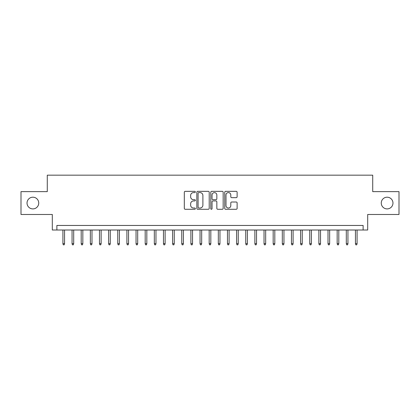 <?xml version="1.0" encoding="UTF-8"?>
<svg xmlns="http://www.w3.org/2000/svg" width="420" height="420" viewBox="0 0 420 420"><rect width="100%" height="100%" fill="white"/><g stroke="black" fill="none" stroke-linecap="round" stroke-linejoin="round"><path stroke-width="0.63" d="M195.374 191.966A0.63 0.63 0 0 0 194.744 191.336L185.215 191.336A0.898 0.898 0 0 0 184.317 192.234L184.317 208.388A0.898 0.898 0 0 0 185.215 209.281L194.744 209.281A0.63 0.63 0 0 0 195.374 208.656A0.63 0.63 0 0 0 194.744 208.026L193.51 208.026A2.872 2.872 0 0 1 190.643 205.154L190.643 203.81A2.872 2.872 0 0 1 193.51 200.939L194.744 200.939A0.63 0.63 0 0 0 195.374 200.309A0.63 0.63 0 0 0 194.744 199.684L193.51 199.684A2.872 2.872 0 0 1 190.643 196.812L190.643 195.463A2.872 2.872 0 0 1 193.51 192.591L194.744 192.591A0.63 0.63 0 0 0 195.374 191.966M381.266 203.054A5.849 5.849 0 0 0 387.114 208.903A5.849 5.849 0 0 0 392.968 203.054A5.849 5.849 0 0 0 387.114 197.201A5.849 5.849 0 0 0 381.266 203.054M27.032 203.054A5.849 5.849 0 0 0 32.886 208.903A5.849 5.849 0 0 0 38.735 203.054A5.849 5.849 0 0 0 32.886 197.201A5.849 5.849 0 0 0 27.032 203.054M236.224 197.662A0.898 0.898 0 0 0 237.122 196.765L237.122 192.234A0.898 0.898 0 0 0 236.224 191.336L225.635 191.336A0.898 0.898 0 0 0 224.737 192.234L224.737 208.388A0.898 0.898 0 0 0 225.635 209.281L236.224 209.281A0.898 0.898 0 0 0 237.122 208.388L237.122 202.913A0.898 0.898 0 0 0 236.224 202.015L231.693 202.015A0.898 0.898 0 0 0 230.795 202.913L230.795 205.627A2.399 2.399 0 0 1 228.396 208.026A2.399 2.399 0 0 1 225.997 205.627L225.997 194.996A2.399 2.399 0 0 1 228.396 192.591A2.399 2.399 0 0 1 230.795 194.996L230.795 196.765A0.898 0.898 0 0 0 231.693 197.662L236.224 197.662M363.122 230.018L367.689 230.018L367.689 214.478L399 214.478L399 191.625L372.719 191.625L372.719 175.172L47.282 175.172L47.282 191.625L21 191.625L21 214.478L52.311 214.478L52.311 230.018L363.122 230.018L363.122 225.451L56.879 225.451L56.879 230.018M209.213 192.234A0.898 0.898 0 0 0 208.32 191.336L197.731 191.336A0.898 0.898 0 0 0 196.833 192.234L196.833 208.388A0.898 0.898 0 0 0 197.731 209.281L208.32 209.281A0.898 0.898 0 0 0 209.213 208.388L209.213 192.234M211.68 191.336L222.269 191.336A0.898 0.898 0 0 1 223.167 192.234L223.167 208.388A0.898 0.898 0 0 1 222.269 209.281L217.739 209.281A0.898 0.898 0 0 1 216.841 208.388L216.841 201.836A0.898 0.898 0 0 0 215.943 200.939L212.94 200.939A0.898 0.898 0 0 0 212.042 201.836L212.042 208.656A0.63 0.63 0 0 1 211.412 209.281A0.63 0.63 0 0 1 210.788 208.656L210.788 192.234A0.898 0.898 0 0 1 211.68 191.336M198.718 192.591A0.63 0.63 0 0 0 198.088 193.221L198.088 207.401A0.63 0.63 0 0 0 198.718 208.026L200.02 208.026A2.872 2.872 0 0 0 202.892 205.154L202.892 195.463A2.872 2.872 0 0 0 200.02 192.591L198.718 192.591M216.841 195.037A2.399 2.399 0 0 0 214.441 192.638A2.399 2.399 0 0 0 212.042 195.037L212.042 198.786A0.898 0.898 0 0 0 212.94 199.684L215.943 199.684A0.898 0.898 0 0 0 216.841 198.786L216.841 195.037M64.559 243.642L64.192 244.828L63.278 244.828L62.916 243.642L64.559 243.642L64.559 230.018M62.916 243.642L62.916 230.018M73.7 243.642L73.337 244.828L72.419 244.828L72.056 243.642L73.7 243.642L73.7 230.018M72.056 243.642L72.056 230.018M82.84 243.642L82.478 244.828L81.564 244.828L81.197 243.642L82.84 243.642L82.84 230.018M81.197 243.642L81.197 230.018M91.985 243.642L91.618 244.828L90.704 244.828L90.337 243.642L91.985 243.642L91.985 230.018M90.337 243.642L90.337 230.018M101.126 243.642L100.758 244.828L99.845 244.828L99.477 243.642L101.126 243.642L101.126 230.018M99.477 243.642L99.477 230.018M110.266 243.642L109.898 244.828L108.985 244.828L108.623 243.642L110.266 243.642L110.266 230.018M108.623 243.642L108.623 230.018M119.406 243.642L119.044 244.828L118.13 244.828L117.763 243.642L119.406 243.642L119.406 230.018M117.763 243.642L117.763 230.018M128.552 243.642L128.184 244.828L127.27 244.828L126.903 243.642L128.552 243.642L128.552 230.018M126.903 243.642L126.903 230.018M137.692 243.642L137.324 244.828L136.411 244.828L136.043 243.642L137.692 243.642L137.692 230.018M136.043 243.642L136.043 230.018M146.832 243.642L146.465 244.828L145.551 244.828L145.189 243.642L146.832 243.642L146.832 230.018M145.189 243.642L145.189 230.018M155.972 243.642L155.61 244.828L154.697 244.828L154.329 243.642L155.972 243.642L155.972 230.018M154.329 243.642L154.329 230.018M165.118 243.642L164.75 244.828L163.837 244.828L163.469 243.642L165.118 243.642L165.118 230.018M163.469 243.642L163.469 230.018M174.258 243.642L173.891 244.828L172.977 244.828L172.609 243.642L174.258 243.642L174.258 230.018M172.609 243.642L172.609 230.018M183.398 243.642L183.031 244.828L182.117 244.828L181.755 243.642L183.398 243.642L183.398 230.018M181.755 243.642L181.755 230.018M192.538 243.642L192.176 244.828L191.258 244.828L190.895 243.642L192.538 243.642L192.538 230.018M190.895 243.642L190.895 230.018M201.679 243.642L201.316 244.828L200.403 244.828L200.035 243.642L201.679 243.642L201.679 230.018M200.035 243.642L200.035 230.018M210.824 243.642L210.457 244.828L209.543 244.828L209.176 243.642L210.824 243.642L210.824 230.018M209.176 243.642L209.176 230.018M219.965 243.642L219.597 244.828L218.684 244.828L218.321 243.642L219.965 243.642L219.965 230.018M218.321 243.642L218.321 230.018M229.105 243.642L228.743 244.828L227.824 244.828L227.462 243.642L229.105 243.642L229.105 230.018M227.462 243.642L227.462 230.018M238.245 243.642L237.883 244.828L236.969 244.828L236.602 243.642L238.245 243.642L238.245 230.018M236.602 243.642L236.602 230.018M247.391 243.642L247.023 244.828L246.109 244.828L245.742 243.642L247.391 243.642L247.391 230.018M245.742 243.642L245.742 230.018M256.531 243.642L256.163 244.828L255.25 244.828L254.882 243.642L256.531 243.642L256.531 230.018M254.882 243.642L254.882 230.018M265.671 243.642L265.303 244.828L264.39 244.828L264.028 243.642L265.671 243.642L265.671 230.018M264.028 243.642L264.028 230.018M274.811 243.642L274.449 244.828L273.536 244.828L273.168 243.642L274.811 243.642L274.811 230.018M273.168 243.642L273.168 230.018M283.957 243.642L283.589 244.828L282.676 244.828L282.308 243.642L283.957 243.642L283.957 230.018M282.308 243.642L282.308 230.018M293.097 243.642L292.73 244.828L291.816 244.828L291.449 243.642L293.097 243.642L293.097 230.018M291.449 243.642L291.449 230.018M302.237 243.642L301.87 244.828L300.956 244.828L300.594 243.642L302.237 243.642L302.237 230.018M300.594 243.642L300.594 230.018M311.377 243.642L311.015 244.828L310.102 244.828L309.734 243.642L311.377 243.642L311.377 230.018M309.734 243.642L309.734 230.018M320.523 243.642L320.156 244.828L319.242 244.828L318.875 243.642L320.523 243.642L320.523 230.018M318.875 243.642L318.875 230.018M329.663 243.642L329.296 244.828L328.382 244.828L328.015 243.642L329.663 243.642L329.663 230.018M328.015 243.642L328.015 230.018M338.804 243.642L338.436 244.828L337.522 244.828L337.16 243.642L338.804 243.642L338.804 230.018M337.16 243.642L337.16 230.018M347.944 243.642L347.582 244.828L346.663 244.828L346.3 243.642L347.944 243.642L347.944 230.018M346.3 243.642L346.3 230.018M357.084 243.642L356.722 244.828L355.808 244.828L355.441 243.642L357.084 243.642L357.084 230.018M355.441 243.642L355.441 230.018"/></g></svg>
